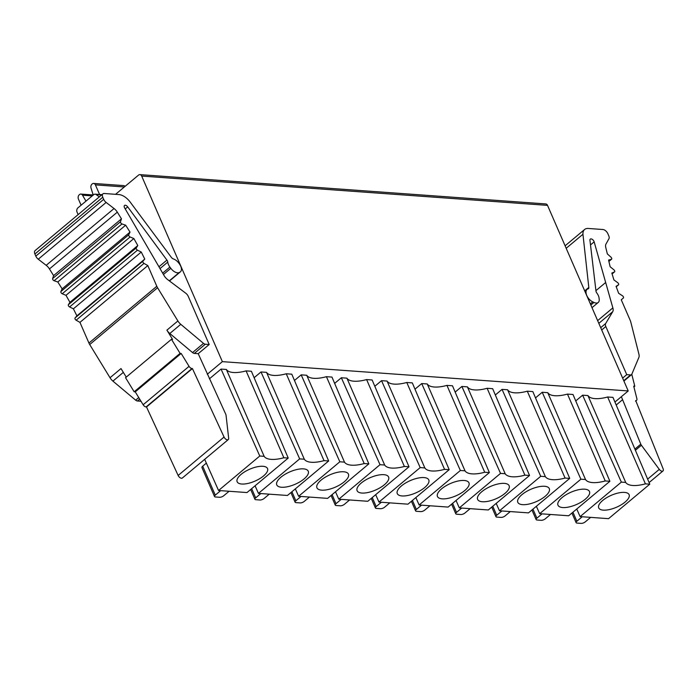 <?xml version="1.0" encoding="UTF-8"?>
<svg xmlns="http://www.w3.org/2000/svg" width="698" height="698" viewBox="0 0 698 698"><rect width="100%" height="100%" fill="white"/><g stroke="black" fill="none" stroke-linecap="round" stroke-linejoin="round"><path stroke-width="1.05" d="M115.563 194.323L138.536 175.102A3.124 2.295 94.1 0 1 139.905 174.622A3.124 2.295 94.1 0 1 141.677 176.062L222.365 361.643L628.217 390.95L547.529 205.369A3.124 2.295 -85.9 0 0 545.757 203.929L139.905 174.622M92.223 195.894L82.504 195.196A3.124 2.295 94.1 0 0 80.898 194.079A3.124 2.295 94.1 0 0 79.528 194.559L79.284 194.768A3.124 2.295 94.1 0 0 78.429 199.07L81.099 205.212M93.2 195.082L91.028 188.059A3.124 2.295 94.1 0 1 92.014 184.115L92.258 183.914A3.124 2.295 94.1 0 1 93.628 183.434A3.124 2.295 94.1 0 1 95.399 184.874L99.578 194.48M82.504 195.196L85.967 201.137M125.055 186.383A3.124 2.295 -85.9 0 0 123.677 185.598L93.628 183.434M254.124 377.714L261 371.955L266.54 372.357A26.533 10.418 -23.5 0 0 286.25 373.779L291.79 374.18L328.662 460.985L287.445 495.475L258.452 493.381L255.075 485.791M294.469 380.48L301.178 374.861L306.719 375.262A26.533 10.418 -23.5 0 0 326.428 376.684L331.969 377.086L368.841 463.882L327.624 498.372L298.622 496.278L295.333 488.879M334.639 383.377L341.348 377.758L346.889 378.159A26.533 10.418 -23.5 0 0 366.598 379.581L372.139 379.982L409.011 466.788L367.794 501.277L338.8 499.183L335.502 491.776M374.809 386.282L381.527 380.663L387.067 381.064A26.533 10.418 -23.5 0 0 406.777 382.487L412.317 382.888L449.189 469.684L407.964 504.174L378.97 502.08L375.681 494.681M414.987 389.179L421.697 383.568L427.237 383.961A26.533 10.418 -23.5 0 0 446.947 385.392L452.487 385.785L489.359 472.59L448.142 507.08L419.14 504.986L415.851 497.578M455.157 392.084L461.875 386.465L467.407 386.867A26.533 10.418 -23.5 0 0 487.125 388.289L492.657 388.69L529.538 475.486L488.312 509.976L459.319 507.882L456.03 500.483M495.336 394.981L502.045 389.371L507.586 389.763A26.533 10.418 -23.5 0 0 527.295 391.194L532.836 391.587L569.708 478.392L528.491 512.882L499.489 510.788L496.199 503.38M535.506 397.886L542.224 392.267L547.755 392.669A26.533 10.418 -23.5 0 0 567.474 394.091L573.006 394.492L609.886 481.288L568.661 515.778L539.667 513.684L536.369 506.286M575.745 400.931L582.621 395.181L587.934 395.565A26.533 10.418 -23.5 0 0 607.644 396.996L645.414 483.854L649.777 484.176L608.56 518.666L580.117 516.607L621.342 482.117L625.705 482.431A26.533 10.418 156.5 0 0 645.414 483.854M649.777 484.176L612.957 397.38L607.644 396.996M628.217 390.95L614.938 402.057M207.289 374.259L222.365 361.643M209.4 378.831L221.057 369.076L226.37 369.46A26.533 10.418 -23.5 0 0 246.08 370.882L283.85 457.748L288.213 458.062L246.996 492.552L218.553 490.502L259.769 456.012L221.057 369.076M288.213 458.062L251.393 371.266L246.08 370.882M204.671 459.336L218.553 490.502M576.74 509.025L580.117 516.607M229.092 491.261L223.726 495.755A3.124 1.23 -23.5 0 1 219.617 497.273L215.403 496.967A3.124 1.23 -23.5 0 1 214.53 496.54A3.124 1.23 -23.5 0 1 215.289 495.144L220.655 490.65M206.364 463.123L202.699 466.185A3.124 1.23 156.5 0 0 201.94 467.581L214.53 496.54M269.262 494.158L264.097 498.485A3.124 1.23 -23.5 0 1 259.988 500.004L255.773 499.698A3.124 1.23 -23.5 0 1 254.91 499.271A3.124 1.23 -23.5 0 1 255.66 497.875L260.834 493.556M309.441 497.063L304.267 501.391A3.124 1.23 -23.5 0 1 300.166 502.909L295.952 502.604A3.124 1.23 -23.5 0 1 295.079 502.176A3.124 1.23 -23.5 0 1 295.839 500.78L301.004 496.453M349.611 499.96L344.446 504.288A3.124 1.23 -23.5 0 1 340.336 505.806L336.122 505.5A3.124 1.23 -23.5 0 1 335.258 505.073A3.124 1.23 -23.5 0 1 336.008 503.677L341.182 499.358M389.789 502.865L384.615 507.193A3.124 1.23 -23.5 0 1 380.515 508.711L376.292 508.406A3.124 1.23 -23.5 0 1 375.428 507.978A3.124 1.23 -23.5 0 1 376.187 506.582L381.352 502.255M429.959 505.762L424.794 510.09A3.124 1.23 -23.5 0 1 420.685 511.608L416.47 511.302A3.124 1.23 -23.5 0 1 415.607 510.875A3.124 1.23 -23.5 0 1 416.357 509.479L421.522 505.16M470.138 508.668L464.964 512.995A3.124 1.23 -23.5 0 1 460.863 514.513L456.64 514.208A3.124 1.23 -23.5 0 1 455.777 513.78A3.124 1.23 -23.5 0 1 456.527 512.384L461.701 508.057M550.486 514.47L545.312 518.797A3.124 1.23 -23.5 0 1 541.212 520.315L536.989 520.01A3.124 1.23 -23.5 0 1 536.125 519.582A3.124 1.23 -23.5 0 1 536.875 518.186L542.049 513.859M510.308 511.564L505.143 515.892A3.124 1.23 -23.5 0 1 501.033 517.41L496.819 517.105A3.124 1.23 -23.5 0 1 495.955 516.677A3.124 1.23 -23.5 0 1 496.706 515.281L501.871 510.962M590.656 517.366L585.29 521.86A3.124 1.23 -23.5 0 1 581.181 523.378L576.967 523.072A3.124 1.23 -23.5 0 1 576.103 522.645A3.124 1.23 -23.5 0 1 576.853 521.249L582.219 516.764M78.124 214.609L77.068 212.175A3.124 2.295 94.1 0 1 77.914 207.873L93.733 194.637A3.124 2.295 94.1 0 1 95.103 194.157A3.124 2.295 94.1 0 1 96.036 194.506L99.308 196.888M101.821 194.777A3.124 2.295 -85.9 0 0 101.166 194.594L95.103 194.157M224.049 437.044L192.421 368.561L146.51 406.978L178.138 475.46L224.049 437.044A3.237 1.789 -129.9 0 0 227.382 439.836A3.237 1.789 -129.9 0 0 228.272 439.592A3.237 1.789 -129.9 0 0 228.665 438.274L226.047 415.258A3.124 1.719 -129.9 0 0 225.733 414.193L198.215 353.685L209.191 344.498L188.259 296.371A4.685 2.583 -129.9 0 0 185.755 293.212L167.642 279.584A7.8 4.31 50.1 0 1 164.039 275.483L124.672 207.96A2.809 1.553 50.1 0 1 124.523 205.465A2.809 1.553 50.1 0 1 125.3 205.256A2.809 1.553 50.1 0 1 127.708 206.87L125.247 208.929M146.51 406.978L146.083 406.951A3.124 1.719 50.1 0 1 143.142 404.761L135.255 391.866L134.173 391.787L125.553 377.697L171.464 339.28L172.546 339.359L166.909 330.145A7.8 4.31 50.1 0 0 169.806 333.504L192.535 352.56L203.511 343.372A3.124 1.719 -129.9 0 0 205.299 344.219L209.191 344.498M192.535 352.56A3.124 1.719 50.1 0 0 194.323 353.406L198.215 353.685M203.511 343.372L180.782 324.317A7.8 4.31 -129.9 0 1 177.894 320.958L157.582 287.751A7.8 4.31 -129.9 0 1 156.806 286.267L147.819 265.589L144.006 263.408A1.562 0.864 -129.9 0 1 142.942 261.139L144.765 259.071L141.258 252.039L137.462 250.163A1.562 0.864 -129.9 0 1 136.258 247.895L137.803 245.53L133.859 238.541L130.107 236.98A1.562 0.864 -129.9 0 1 128.764 234.729L130.011 232.094L125.666 225.184L121.976 223.953A1.562 0.864 -129.9 0 1 120.51 221.737L121.461 218.84L117.316 212.157A7.8 4.31 50.1 0 0 114.062 208.536L106.131 202.437A4.685 2.583 -129.9 0 1 103.688 199.331L102.772 197.22A4.685 2.583 -129.9 0 1 102.929 193.861A4.685 2.583 -129.9 0 1 104.211 193.503L119.053 194.576A13.332 7.355 -129.9 0 1 129.793 201.539L171.289 257.292A3.124 1.719 50.1 0 0 173.453 258.967A7.8 4.31 -129.9 0 1 178.889 263.216A7.826 4.319 -129.9 0 1 180.442 271.801A7.826 4.319 -129.9 0 1 180.04 272.072L179.273 272.49A7.8 4.31 -129.9 0 1 177.528 272.813A7.8 4.31 -129.9 0 1 170.827 268.311L169.902 267.064A7.8 4.31 -129.9 0 1 167.773 262.09A3.124 1.719 50.1 0 0 166.927 260.101L127.708 206.87M102.929 193.861L35.057 250.643A4.685 2.583 50.1 0 0 34.9 254.011L35.816 256.114A4.685 2.583 50.1 0 0 38.259 259.22L46.19 265.327A7.8 4.31 -129.9 0 1 49.445 268.939L53.589 275.623L52.647 278.528A1.562 0.864 50.1 0 0 54.112 280.736L57.803 281.975L62.139 288.876L60.892 291.52A1.562 0.864 50.1 0 0 62.235 293.762L65.987 295.324L69.931 302.321L68.387 304.677A1.562 0.864 50.1 0 0 69.591 306.946L73.386 308.83L76.902 315.854L75.079 317.922A1.562 0.864 50.1 0 0 76.134 320.199L79.947 322.38L88.943 343.058A7.8 4.31 50.1 0 0 89.71 344.542L110.022 377.749L120.998 368.561L126.242 377.121M79.947 322.38L147.819 265.589M76.902 315.854L144.765 259.071M73.386 308.83L141.258 252.039M69.931 302.321L137.803 245.53M65.987 295.324L133.859 238.541M62.139 288.876L130.011 232.094M57.803 281.975L125.666 225.184M53.589 275.623L121.461 218.84M110.022 377.749A7.8 4.31 50.1 0 0 112.91 381.108L135.648 400.163A3.124 1.719 50.1 0 0 137.427 401.001L141.005 401.263M178.138 475.46A3.237 1.789 50.1 0 0 181.471 478.252A3.237 1.789 50.1 0 0 182.361 478.008L228.272 439.592M143.142 404.761L189.053 366.345A3.124 1.719 -129.9 0 0 191.994 368.535L192.421 368.561M189.053 366.345L181.166 353.45L180.084 353.371L171.464 339.28M135.255 391.866L181.166 353.45M134.173 391.787L180.084 353.371M600.708 327.685L605.655 323.54A4.685 2.583 -129.9 0 0 605.82 326.524L626.743 374.651L630.643 374.931A3.124 1.719 -129.9 0 0 631.498 374.695A3.124 1.719 -129.9 0 0 631.786 374.303L634.787 386.212L633.705 386.134L636.89 398.689A3.124 1.719 -129.9 0 1 636.576 400.338A3.124 1.719 -129.9 0 1 635.721 400.573L663.1 468.751A3.237 1.789 -129.9 0 1 662.952 470.984A3.237 1.789 -129.9 0 1 662.062 471.229A3.237 1.789 -129.9 0 1 659.287 469.37L641.41 445.254A3.124 1.719 -129.9 0 1 640.79 444.164L621.36 396.691M622.625 378.098L626.743 374.651M616.203 405.014L622.633 399.631M605.655 323.54L612.713 311.727A7.8 4.31 50.1 0 0 612.861 307.888L594.155 241.866A2.809 1.553 50.1 0 0 591.058 238.891A2.809 1.553 50.1 0 0 590.29 239.1A2.809 1.553 50.1 0 0 589.95 240.252L595.979 291.083A3.124 1.719 50.1 0 0 596.86 293.073A7.8 4.31 -129.9 0 1 599.059 298.055L599.198 299.25A7.8 4.31 -129.9 0 1 598.256 302.443A7.8 4.31 -129.9 0 1 596.109 303.045A7.8 4.31 -129.9 0 1 593.954 302.435L592.759 301.876A7.826 4.319 -129.9 0 1 586.041 292.619A7.8 4.31 -129.9 0 1 586.983 289.417A7.8 4.31 -129.9 0 1 588.013 288.911A3.124 1.719 50.1 0 0 588.431 288.702A3.124 1.719 50.1 0 0 588.807 287.445L582.943 234.266L566.183 248.287M595.926 290.638L605.393 282.725M582.943 234.266A13.332 7.355 -129.9 0 1 584.619 229.476A13.332 7.355 -129.9 0 1 588.126 228.447L602.959 229.52A4.685 2.583 -129.9 0 1 607.845 233.69L608.761 235.802A4.685 2.583 -129.9 0 1 608.944 238.742L605.977 244.056A7.8 4.31 50.1 0 0 605.759 247.432L607.347 253.924L610.959 257.161A1.562 0.864 -129.9 0 1 611.579 259.194A1.562 0.864 -129.9 0 1 611.387 259.29L608.569 260.057L610.139 266.758L613.839 269.76A1.562 0.864 -129.9 0 1 614.554 271.88A1.562 0.864 -129.9 0 1 614.423 271.95L611.832 273.058L613.908 279.915L617.678 282.655A1.562 0.864 -129.9 0 1 618.489 284.854A1.562 0.864 -129.9 0 1 618.428 284.889L616.072 286.328L618.646 293.291L622.442 295.76A1.562 0.864 -129.9 0 1 623.358 298.02L621.255 299.782L623.358 298.02M631.786 374.303L638.879 357.402A7.8 4.31 -129.9 0 0 638.94 354.252L630.756 321.926A7.8 4.31 -129.9 0 0 630.25 320.461L621.255 299.782M633.915 386.945L634.787 386.212M624.501 492.404A16.569 6.509 156.5 0 0 606.972 497.491A16.569 6.509 156.5 0 0 598.596 507.568A16.569 6.509 156.5 0 0 603.308 510.133A16.569 6.509 156.5 0 0 621.508 504.637A16.569 6.509 156.5 0 0 628.95 494.367A16.569 6.509 156.5 0 0 624.501 492.404M625.705 482.431L587.934 395.565M621.342 482.117L582.621 395.181M259.769 456.012L264.141 456.326L226.37 369.46M264.141 456.326A26.533 10.418 156.5 0 0 283.85 457.748M262.928 466.29A16.569 6.509 156.5 0 0 245.408 471.386A16.569 6.509 156.5 0 0 237.032 481.454A16.569 6.509 156.5 0 0 241.735 484.028A16.569 6.509 156.5 0 0 259.944 478.523A16.569 6.509 156.5 0 0 267.378 468.262A16.569 6.509 156.5 0 0 262.928 466.29M258.452 493.381L299.669 458.891L261 371.955M299.669 458.891L304.311 459.223L266.54 372.357M286.25 373.779L324.02 460.645L328.662 460.985M304.311 459.223A26.533 10.418 156.5 0 0 324.02 460.645M281.53 487.248A17.171 6.744 156.5 0 0 300.489 481.489A17.171 6.744 156.5 0 0 308.045 470.827A17.171 6.744 156.5 0 0 303.49 468.873A17.171 6.744 156.5 0 0 285.43 474.09A17.171 6.744 156.5 0 0 276.626 484.491A17.171 6.744 156.5 0 0 281.53 487.248M298.622 496.278L339.839 461.788L301.178 374.861M339.839 461.788L344.489 462.128L306.719 375.262M326.428 376.684L364.199 463.551L368.841 463.882M344.489 462.128A26.533 10.418 156.5 0 0 364.199 463.551M321.708 490.144A17.171 6.744 156.5 0 0 340.659 484.386A17.171 6.744 156.5 0 0 348.223 473.733A17.171 6.744 156.5 0 0 343.66 471.769A17.171 6.744 156.5 0 0 325.608 476.987A17.171 6.744 156.5 0 0 316.796 487.396A17.171 6.744 156.5 0 0 321.708 490.144M338.8 499.183L380.017 464.694L341.348 377.758M380.017 464.694L384.659 465.025L346.889 378.159M366.598 379.581L404.369 466.447L409.011 466.788M384.659 465.025A26.533 10.418 156.5 0 0 404.369 466.447M361.878 493.05A17.171 6.744 156.5 0 0 380.838 487.291A17.171 6.744 156.5 0 0 388.393 476.638A17.171 6.744 156.5 0 0 383.839 474.675A17.171 6.744 156.5 0 0 365.778 479.892A17.171 6.744 156.5 0 0 356.975 490.293A17.171 6.744 156.5 0 0 361.878 493.05M378.97 502.08L420.187 467.59L381.527 380.663M420.187 467.59L424.829 467.93L387.067 381.064M406.777 382.487L444.547 469.353L449.189 469.684M424.829 467.93A26.533 10.418 156.5 0 0 444.547 469.353M402.048 495.946A17.171 6.744 156.5 0 0 421.007 490.188A17.171 6.744 156.5 0 0 428.572 479.535A17.171 6.744 156.5 0 0 424.009 477.572A17.171 6.744 156.5 0 0 405.957 482.789A17.171 6.744 156.5 0 0 397.145 493.198A17.171 6.744 156.5 0 0 402.048 495.946M419.14 504.986L460.366 470.496L421.697 383.568M460.366 470.496L465.008 470.827L427.237 383.961M446.947 385.392L484.717 472.249L489.359 472.59M465.008 470.827A26.533 10.418 156.5 0 0 484.717 472.249M442.227 498.852A17.171 6.744 156.5 0 0 461.186 493.093A17.171 6.744 156.5 0 0 468.742 482.44A17.171 6.744 156.5 0 0 464.187 480.477A17.171 6.744 156.5 0 0 446.127 485.695A17.171 6.744 156.5 0 0 437.323 496.095A17.171 6.744 156.5 0 0 442.227 498.852M459.319 507.882L500.536 473.392L461.875 386.465M500.536 473.392L505.178 473.733L467.407 386.867M487.125 388.289L524.896 475.155L529.538 475.486M505.178 473.733A26.533 10.418 156.5 0 0 524.896 475.155M482.397 501.749A17.171 6.744 156.5 0 0 501.356 495.99A17.171 6.744 156.5 0 0 508.921 485.337A17.171 6.744 156.5 0 0 504.357 483.382A17.171 6.744 156.5 0 0 486.305 488.591A17.171 6.744 156.5 0 0 477.493 499A17.171 6.744 156.5 0 0 482.397 501.749M499.489 510.788L540.714 476.298L502.045 389.371M540.714 476.298L545.356 476.629L507.586 389.763M527.295 391.194L565.066 478.051L569.708 478.392M545.356 476.629A26.533 10.418 156.5 0 0 565.066 478.051M522.575 504.654A17.171 6.744 156.5 0 0 541.535 498.895A17.171 6.744 156.5 0 0 549.09 488.242A17.171 6.744 156.5 0 0 544.527 486.279A17.171 6.744 156.5 0 0 526.475 491.497A17.171 6.744 156.5 0 0 517.672 501.897A17.171 6.744 156.5 0 0 522.575 504.654M539.667 513.684L580.884 479.194L542.224 392.267M580.884 479.194L585.526 479.535L547.755 392.669M567.474 394.091L605.236 480.957L609.886 481.288M585.526 479.535A26.533 10.418 156.5 0 0 605.236 480.957M562.745 507.551A17.171 6.744 156.5 0 0 581.704 501.792A17.171 6.744 156.5 0 0 589.269 491.139A17.171 6.744 156.5 0 0 584.706 489.185A17.171 6.744 156.5 0 0 566.654 494.393A17.171 6.744 156.5 0 0 557.842 504.802A17.171 6.744 156.5 0 0 562.745 507.551M124.357 186.968L95.399 184.874M547.529 205.369L141.677 176.062M202.699 466.185L215.289 495.144M251.655 488.652L255.66 497.875M291.904 491.741L295.839 500.78M332.082 494.646L336.008 503.677M372.252 497.543L376.187 506.582M412.431 500.449L416.357 509.479M452.601 503.345L456.527 512.384M532.949 509.147L536.875 518.186M492.779 506.251L496.706 515.281M572.927 512.219L576.853 521.249M101.664 194.917L96.036 194.506M205.299 344.219L194.323 353.406M180.782 324.317L169.806 333.504M166.909 330.145L177.894 320.958M157.582 287.751L89.71 344.542M88.943 343.058L156.806 286.267M144.006 263.408L76.134 320.199M75.079 317.922L142.942 261.139M137.462 250.163L69.591 306.946M68.387 304.677L136.258 247.895M130.107 236.98L62.235 293.762M60.892 291.52L128.764 234.729M121.976 223.953L54.112 280.736M52.647 278.528L120.51 221.737M117.316 212.157L49.445 268.939M46.19 265.327L114.062 208.536M106.131 202.437L38.259 259.22M35.816 256.114L103.688 199.331M102.772 197.22L34.9 254.011M169.44 280.945L180.04 272.072M179.273 272.49L169.3 280.832M163.463 274.471L170.827 268.311M169.902 267.064L162.686 273.101M160.078 268.529L167.773 262.09M159.031 266.706L166.927 260.101M123.337 372.383L112.91 381.108M191.994 368.535L146.083 406.951M139.687 399.116L137.427 401.001M135.648 400.163L138.745 397.563M605.82 326.524L601.702 329.971M612.713 311.727L598.823 323.349M597.636 320.626L612.861 307.888M594.155 241.866L590.499 244.919M590.857 305.026L593.954 302.435M592.759 301.876L590.36 303.892M584.706 290.883L588.807 287.445M608.874 261.392L611.387 259.29M614.554 271.88L612.094 273.93L614.423 271.95M616.221 286.738L618.428 284.889M623.759 380.689L630.643 374.931M647.639 479.125L659.287 469.37M641.41 445.254L635.398 450.28M634.901 449.093L640.79 444.164M80.898 194.079L93.166 194.969M254.91 499.271L250.652 489.49M295.079 502.176L290.909 492.579M335.258 505.073L331.079 495.475M375.428 507.978L371.257 498.381M415.607 510.875L411.427 501.277M455.777 513.78L451.606 504.183M536.125 519.582L531.955 509.985M495.955 516.677L491.776 507.08M571.924 513.047L576.103 522.645M180.442 271.801L169.483 280.971M592.009 307.67L598.256 302.443M584.845 291.214L586.983 289.417M565.101 245.801L584.619 229.476M608.892 261.445L611.579 259.194M616.229 286.738L618.489 284.854M623.907 381.047L631.498 374.695M635.555 401.193L636.576 400.338M649.096 482.571L662.952 470.984"/></g></svg>
